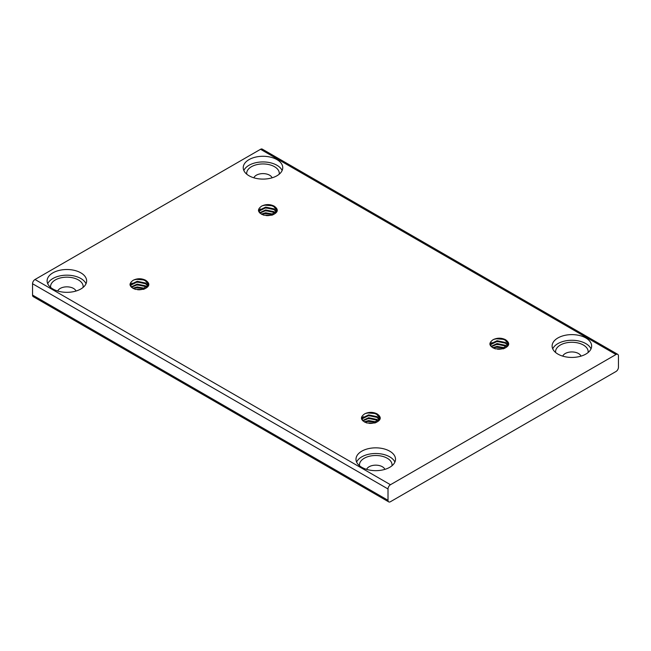 <?xml version="1.0" encoding="UTF-8"?>
<svg xmlns="http://www.w3.org/2000/svg" width="651" height="651" viewBox="0 0 651 651"><rect width="100%" height="100%" fill="white"/><g stroke="black" fill="none" stroke-linecap="round" stroke-linejoin="round"><path stroke-width="0.98" d="M555.645 352.533A16.291 9.407 180 0 1 564.962 343.167A16.291 9.407 180 0 1 583.394 345.03A16.291 9.407 180 0 1 588.097 352.533M581.001 356.146A9.358 5.403 0 0 0 578.495 353.526A9.358 5.403 0 0 0 569.283 352.15A9.358 5.403 0 0 0 562.749 356.146M359.531 465.758A16.291 9.407 180 0 1 368.848 456.392A16.291 9.407 180 0 1 387.28 458.255A16.291 9.407 180 0 1 391.983 465.758M384.879 469.371A9.358 5.403 0 0 0 382.373 466.751A9.358 5.403 0 0 0 373.161 465.375A9.358 5.403 0 0 0 366.627 469.371M50.64 287.425A16.291 9.407 180 0 1 59.965 278.058A16.291 9.407 180 0 1 78.389 279.93A16.291 9.407 180 0 1 83.1 287.425M75.996 291.038A9.358 5.403 0 0 0 73.49 288.417A9.358 5.403 0 0 0 64.278 287.05A9.358 5.403 0 0 0 57.744 291.038M246.762 174.199A16.291 9.407 180 0 1 256.079 164.833A16.291 9.407 180 0 1 274.51 166.697A16.291 9.407 180 0 1 279.214 174.199M272.11 177.813A9.358 5.403 0 0 0 269.604 175.192A9.358 5.403 0 0 0 260.4 173.817A9.358 5.403 0 0 0 253.866 177.813M80.846 272.85A19.758 11.409 0 0 0 59.306 270.377A19.758 11.409 0 0 0 47.108 280.915A19.758 11.409 0 0 0 52.894 288.987A19.758 11.409 0 0 0 74.434 291.461A19.758 11.409 0 0 0 86.632 280.915A19.758 11.409 0 0 0 80.846 272.85M86.013 283.746A19.758 11.409 0 0 0 80.846 278.514A19.758 11.409 0 0 0 61.65 275.576A19.758 11.409 0 0 0 47.726 283.746M389.729 451.184A19.758 11.409 0 0 0 368.189 448.71A19.758 11.409 0 0 0 355.991 459.248A19.758 11.409 0 0 0 361.785 467.32A19.758 11.409 0 0 0 383.317 469.794A19.758 11.409 0 0 0 395.515 459.248A19.758 11.409 0 0 0 389.729 451.184M394.897 462.08A19.758 11.409 0 0 0 389.729 456.847A19.758 11.409 0 0 0 370.533 453.91A19.758 11.409 0 0 0 356.61 462.08M585.843 337.959A19.758 11.409 0 0 0 564.311 335.485A19.758 11.409 0 0 0 552.113 346.023A19.758 11.409 0 0 0 557.899 354.087A19.758 11.409 0 0 0 579.431 356.561A19.758 11.409 0 0 0 591.637 346.023A19.758 11.409 0 0 0 585.843 337.959M591.018 348.855A19.758 11.409 0 0 0 585.843 343.614A19.758 11.409 0 0 0 566.655 340.676A19.758 11.409 0 0 0 552.732 348.855M276.96 159.625A19.758 11.409 0 0 0 255.428 157.151A19.758 11.409 0 0 0 243.23 167.689A19.758 11.409 0 0 0 249.016 175.754A19.758 11.409 0 0 0 270.547 178.228A19.758 11.409 0 0 0 282.746 167.689A19.758 11.409 0 0 0 276.96 159.625M282.127 170.521A19.758 11.409 0 0 0 276.96 165.281A19.758 11.409 0 0 0 257.763 162.343A19.758 11.409 0 0 0 243.848 170.521M265.982 215.571L268.562 215.595M261.271 214.098L265.649 212.771L273.428 214.187M261.938 214.456L265.649 213.479L272.712 214.545M259.651 212.763L265.649 209.939L274.022 211.705L275.308 212.763M259.912 213.113L265.649 210.647L274.022 212.413L274.95 213.121M259.871 213.072L259.22 211.355L259.521 210.175L265.649 207.108L274.022 208.873L276.26 211.355M259.253 211.713L259.521 210.883L265.649 207.815L274.022 209.581L276.089 211.705M267.374 215.66L270.132 215.359L276.26 211.347L276.561 209.939L275.056 206.823L274.022 206.041C269.937 204.105 265.844 204.105 261.759 206.041C265.844 204.341 269.929 204.577 274.022 206.749L276.537 210.297M137.524 289.736L140.103 289.76M132.82 288.263L137.19 286.936L144.97 288.352M133.479 288.613L137.19 287.644L144.253 288.702M131.201 286.928L137.19 284.105L145.564 285.87L146.857 286.928M131.453 287.278L137.19 284.812L145.564 286.578L146.491 287.278M131.412 287.237L130.77 285.52L131.063 284.341L137.19 281.273L145.564 283.039L147.801 285.52M130.794 285.87L131.063 285.048L137.19 281.981L145.564 283.746L147.631 285.87M138.915 289.825L141.674 289.524L147.81 285.512L148.102 284.105L146.597 280.988L145.564 280.207C141.479 278.27 137.394 278.27 133.309 280.207C137.394 278.506 141.479 278.742 145.564 280.915L148.086 284.463M497.397 349.18L499.976 349.205M492.693 347.707L497.063 346.381L504.842 347.797M493.352 348.057L497.063 347.089L504.126 348.147M491.074 346.373L497.063 343.549L505.436 345.315L506.73 346.373M491.334 346.723L497.063 344.257L505.436 346.023L506.364 346.723M491.293 346.682L490.642 344.965L490.935 343.785L497.063 340.717L505.436 342.483L507.682 344.965M490.667 345.315L490.935 344.493L497.063 341.425L505.436 343.191L507.511 345.315M498.788 349.27L501.555 348.969L507.682 344.957L507.975 343.549L506.47 340.432L505.436 339.651C501.351 337.714 497.266 337.714 493.181 339.651C497.266 337.95 501.351 338.186 505.436 340.359L507.959 343.907M368.946 423.345L371.526 423.37M364.235 421.872L368.612 420.546L376.384 421.954M364.902 422.222L368.612 421.254L375.676 422.312M362.615 420.538L368.612 417.714L376.978 419.48L378.272 420.538M362.876 420.888L368.612 418.422L376.978 420.188L377.905 420.888M362.835 420.847L362.184 419.13L362.477 417.95L368.612 414.882L376.978 416.648L379.224 419.13M362.208 419.48L362.477 418.658L368.612 415.59L376.978 417.356L379.053 419.48M370.329 423.435L373.096 423.134L379.224 419.122L379.517 417.714L378.019 414.597L376.978 413.816C372.893 411.88 368.808 411.88 364.723 413.816C368.808 412.116 372.893 412.352 376.978 414.524L379.5 418.064M505.436 339.651C510.368 343.069 509.7 346.112 503.426 348.798L495.33 348.83C488.934 346.177 488.217 343.118 493.181 339.651M274.022 206.041C278.945 209.459 278.278 212.503 272.004 215.188L263.907 215.221C257.519 212.568 256.803 209.508 261.759 206.041M376.978 413.816C381.909 417.234 381.242 420.277 374.968 422.963L366.871 422.995C360.483 420.343 359.767 417.283 364.723 413.816M145.564 280.207C150.495 283.624 149.82 286.668 143.546 289.353L135.457 289.386C129.061 286.733 128.345 283.673 133.309 280.207M388.012 500.293A3.467 2.002 120 0 0 388.728 501.88A3.467 2.002 120 0 0 390.462 501.709L616.001 371.501A3.467 2.002 120 0 0 618.45 367.254L618.45 355.926A3.467 2.002 120 0 0 617.734 354.339A3.467 2.002 120 0 0 616.001 354.518L390.462 484.726A3.467 2.002 120 0 0 388.012 488.974L32.55 283.746L32.55 295.074L388.012 500.293L388.012 488.974M616.001 354.518L260.538 149.291L34.999 279.499L390.462 484.726M260.538 149.291A3.467 2.002 -60 0 1 262.272 149.12L617.734 354.339M388.728 501.88L33.266 296.661A3.467 2.002 -60 0 1 32.55 295.074M32.55 283.746A3.467 2.002 -60 0 1 34.999 279.499M258.447 210.444L260.563 208.93M262.63 205.667L265.16 205.179L271.931 205.732M258.488 210.753L259.814 209.695M262.63 208.499L265.16 208.011L271.931 208.564M262.63 211.331L265.16 210.843L271.931 211.396M262.63 214.163L265.16 213.666L271.931 214.228M129.988 284.609L132.104 283.095M134.179 279.832L136.702 279.344L143.48 279.897M130.029 284.918L131.364 283.86M134.179 282.664L136.702 282.176L143.48 282.729M134.179 285.496L136.702 285L143.48 285.561M134.179 288.328L136.702 287.832L143.48 288.393M489.861 344.053L491.985 342.54M494.052 339.277L496.583 338.789L503.353 339.342M489.91 344.363L491.236 343.305M494.052 342.109L496.583 341.62L503.353 342.174M494.052 344.94L496.583 344.444L503.353 345.006M494.052 347.772L496.583 347.276L503.353 347.837M361.411 418.219L363.527 416.705M365.593 413.442L368.124 412.954L374.895 413.507M361.451 418.52L362.778 417.47M365.593 416.274L368.124 415.777L374.895 416.339M365.593 419.106L368.124 418.609L374.895 419.171M365.593 421.929L368.124 421.441L374.895 421.994"/></g></svg>
